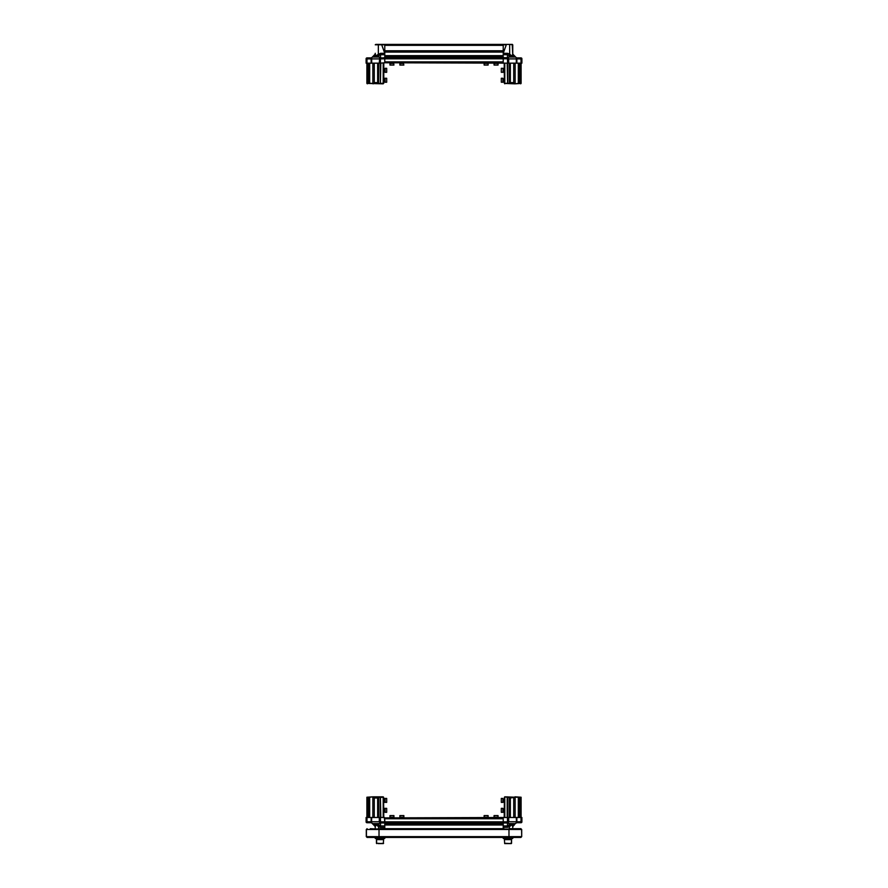 <?xml version="1.0" encoding="UTF-8"?>
<svg xmlns="http://www.w3.org/2000/svg" width="888" height="888" viewBox="0 0 888 888"><rect width="100%" height="100%" fill="white"/><g stroke="black" fill="none" stroke-linecap="round" stroke-linejoin="round"><path stroke-width="1.33" d="M513.231 54.601L514.274 55.644A0.999 0.999 0 0 1 514.352 55.733M521.9 58.808L521.9 61.883M375.768 44.4L510.611 44.4M374.658 825.929A1.987 1.987 0 0 1 375.247 827.339L375.247 828.693L375.247 827.339A1.987 1.987 -0.1 0 0 374.769 826.051L373.726 824.996A0.999 0.999 0 0 1 373.648 824.919L371.706 822.965A0.799 0.799 -0.1 0 0 371.14 822.732A0.799 0.799 -90 0 1 371.706 822.965L371.706 822.965A0.799 0.799 0 0 0 371.14 822.732L366.977 822.732A0.877 0.877 0 0 1 366.1 821.855A0.877 0.877 179.9 0 0 366.977 822.732L371.14 822.732L371.14 817.493L371.706 817.493L371.528 822.61L374.658 825.929L374.47 824.908L376.301 823.565L380.541 825.929L384.781 825.929L384.781 828.693L503.219 828.693L503.219 825.929L507.459 825.929L511.832 823.542L513.475 825.363A1.987 1.654 0 0 0 512.753 826.639L512.753 828.693L520.901 828.693L521.7 829.492L520.901 828.693L521.7 829.492L521.7 836.64L520.901 837.44L521.578 836.64L520.901 837.44L521.7 836.64L520.901 837.44L521.7 836.64L520.901 837.44L521.7 836.64L520.901 837.44L367.099 837.44L512.753 837.44L512.753 838.439L503.219 838.439L503.219 837.44L503.219 838.439M508.979 837.44L508.979 828.693L508.979 837.44M379.021 837.44L379.021 828.693L379.021 837.44M367.099 837.44L366.3 836.64L367.099 837.44L366.3 836.64L367.099 837.44L366.3 836.64L367.099 837.44L366.3 836.64L367.099 837.44L366.3 836.64L366.3 829.492L367.099 828.693L366.3 829.492L367.099 828.693L366.3 829.492L367.099 828.693L366.3 829.492L367.099 828.693L366.422 829.492L366.422 836.64M370.318 828.693L379.021 829.092M366.3 829.492L367.099 828.693M378.854 829.492L379.076 828.693L508.979 829.092M509.146 829.492L509.024 828.693L520.868 828.693L521.578 829.492L520.901 828.693L521.578 829.492L521.7 836.64L520.901 837.44M521.578 829.492L520.901 828.693M374.769 54.601L373.726 55.644A0.999 0.999 0 0 0 373.648 55.733L371.706 57.676A0.799 0.799 0 0 1 371.14 57.909L366.977 57.909A0.877 0.877 0 0 0 366.1 58.786L366.1 63.159L366.1 58.786A0.877 0.877 0 0 1 366.977 57.909L366.977 63.159L371.14 63.159L371.14 57.909A0.799 0.799 0 0 0 371.706 57.676L374.525 55.278A1.987 1.654 180 0 0 375.247 54.013L375.247 53.313A1.987 1.987 0 0 1 374.658 54.723M383.594 63.159L383.194 83.827L366.899 83.428L366.899 63.159L366.899 83.428L369.486 83.228L369.486 63.159M367.299 83.827L367.299 63.159M377.644 817.493L377.644 798.012L374.27 798.012L374.558 797.224L372.86 797.224L372.86 817.493M368.287 797.413L366.899 797.224L366.899 817.493L366.899 797.224L373.027 796.825L368.287 797.413L368.287 817.493M369.674 817.493L369.674 797.224M384.781 822.965L384.781 824.996L384.781 823.986L503.219 823.986L503.219 824.996L503.219 818.758L384.781 818.758L384.781 822.965L380.53 822.965L379.298 821.733L379.298 817.493L380.408 817.493L380.408 797.224L378.599 797.224L378.599 817.493M383.794 817.493L383.594 797.224L383.594 817.493L383.594 797.224L380.208 797.413L380.208 817.493M384.382 817.493L380.408 817.493L380.53 821.855L384.781 821.855L384.382 817.493M366.1 821.855L366.1 817.493L366.977 817.493L366.977 821.744L379.531 821.744L379.531 817.493M371.14 817.493L366.977 817.493M379.298 817.493L371.706 817.493M368.087 797.224L368.087 817.493M384.082 828.693L384.781 827.339L380.541 827.339L378.344 826.639L376.401 824.708L375.247 826.639A1.987 1.654 180 0 0 374.525 825.363M509.79 817.493L509.79 797.613L507.592 797.224L507.592 817.493L508.702 817.493L508.702 821.733L507.47 822.965L380.53 822.732A0.999 0.999 0 0 1 379.531 821.744L380.53 822.732L380.53 821.855M374.558 797.224L378.599 797.224M378.488 797.224L378.21 817.493M374.27 798.012L374.27 817.493M373.027 796.825L383.194 796.825L383.194 817.493M369.486 817.493L369.486 797.413M377.644 798.012L378.21 797.613M380.808 817.493L380.408 797.224M380.408 821.744L379.531 821.744L380.53 822.965M377.866 826.051L379.831 822.443M370.918 822.443L374.47 824.908A1.987 1.51 -169.6 0 1 375.28 826.051M373.115 823.565L375.524 823.565A1.987 1.532 -103.6 0 1 375.935 824.708M378.71 823.565L376.301 823.565A1.987 1.232 -79 0 1 376.401 824.708M379.187 825.363L378.344 828.693M521.023 57.909A0.877 0.877 0 0 1 521.9 58.786L521.9 63.159L521.023 63.159L521.023 57.909L516.86 57.909A0.799 0.799 0.1 0 1 516.294 57.676L513.342 54.723L513.53 55.744A1.987 1.51 10.4 0 1 512.72 54.59L512.232 44.4M504.406 817.493L504.406 797.224L504.206 817.493M519.713 817.493L519.713 797.413L518.326 797.224L515.14 797.224L515.14 817.493M507.792 817.493L507.792 797.413L504.806 796.825L515.14 797.224L510.356 798.012L510.356 817.493M514.973 796.825L521.101 797.224L521.101 817.493L521.101 797.224L519.713 797.413M519.913 817.493L519.913 797.224M521.023 817.493L516.86 817.493L516.86 822.732L521.023 822.732A0.877 0.877 0 0 0 521.9 821.855L521.9 817.493L521.023 817.493L521.023 821.744L521.9 821.744M507.592 817.493L384.781 817.881L503.219 817.881L503.219 821.855L507.47 821.855L507.592 797.224M513.475 825.363L516.472 822.61L516.294 817.493L508.702 817.493M516.294 817.493L516.86 817.493M518.326 797.224L518.326 817.493M509.401 797.224L509.401 817.493M512.753 826.639L511.688 824.686L509.656 826.639L507.459 827.339L503.219 827.339L503.918 828.693M508.469 817.493L508.469 821.744A0.999 0.999 0 0 1 507.47 822.732L508.469 821.744A0.999 0.999 0 0 1 507.47 822.732L508.469 821.744L507.592 821.744M509.512 797.224L513.442 797.224M513.73 817.493L513.73 798.012M518.514 797.413L518.514 817.493M509.79 797.613L510.356 798.012M520.701 817.493L521.101 797.224M512.72 826.051A1.987 1.51 -10.4 0 1 513.53 824.908L517.082 822.443M516.86 822.732A0.799 0.799 0 0 0 516.294 822.965A0.799 0.799 0.1 0 1 516.86 822.732A0.799 0.799 0 0 0 516.294 822.965A0.799 0.799 90 0 1 516.86 822.732L521.023 822.732L521.023 821.744L508.702 821.733M508.169 822.443L510.134 826.051M508.813 825.363L509.656 828.693M509.29 823.565L511.699 823.565A1.987 1.232 -101 0 0 511.599 824.708M514.885 823.565L512.476 823.565A1.987 1.532 -76.4 0 0 512.065 824.708M512.753 827.339A1.987 1.987 0 0 1 513.342 825.929A1.987 1.987 0 0 0 512.753 827.339M366.1 818.758L366.1 817.493M367.299 817.493L366.899 797.224M521.023 822.732A0.877 0.877 -179.9 0 0 521.9 821.855A0.877 0.877 0 0 1 521.023 822.732M369.486 83.228L372.86 83.428L372.86 63.159M373.027 83.827L374.558 83.428L374.27 82.628L377.644 82.628L377.644 63.159M368.087 63.159L368.087 83.428M366.977 63.159L366.1 63.159M378.21 63.159L378.488 83.428L380.408 83.428L380.408 63.159L384.781 62.759L507.592 63.159L507.592 83.428L509.401 83.428L509.401 63.159M384.781 56.666L503.219 56.666L384.781 56.688L384.781 55.644L384.781 58.786L380.408 58.908L380.408 63.159L379.298 63.159L379.653 58.031L377.866 54.59L380.541 53.313L384.781 53.313L384.781 54.723L380.541 54.723L375.524 57.087A1.987 1.532 103.6 0 0 375.935 55.944L377.866 54.59M371.14 57.909A0.799 0.799 -90 0 0 371.706 57.676L371.706 63.159L379.298 63.159M371.706 63.159L371.14 63.159M369.674 83.428L369.674 63.159M378.599 83.428L378.599 63.159M375.247 44.8L384.781 44.8L384.781 53.313L381.696 44.8L378.344 44.8L378.344 54.013L379.187 55.278M384.781 58.808L503.219 58.808L503.219 61.883L384.781 61.883L384.781 58.786L384.781 62.759L503.219 62.759L503.219 56.666M384.781 57.909L380.53 57.909L384.781 57.909M379.531 63.159L379.531 58.908A0.999 0.999 0 0 1 380.53 57.909L379.531 58.908L380.408 58.908M380.208 63.159L380.408 83.428L383.794 83.228L383.794 63.159M378.488 83.428L374.558 83.428M374.27 63.159L374.27 82.628M375.247 54.013L375.935 55.944M368.287 63.159L368.287 83.228M378.21 83.028L377.644 82.628M380.808 63.159L380.408 83.428M380.53 58.786L380.53 57.909L379.298 58.908M373.115 57.087L375.524 57.087L374.47 55.744L370.918 58.208M375.28 54.59A1.987 1.51 169.6 0 1 374.47 55.744L374.525 55.278M379.831 58.208L384.781 57.676M378.71 57.087L376.301 57.087A1.987 1.232 79 0 0 376.401 55.944M510.356 63.159L510.356 82.628L513.73 82.628L513.442 83.428L515.14 83.428L515.14 63.159M519.713 83.228L521.101 83.428L521.101 63.159L521.101 83.428L514.973 83.827L519.713 83.228L519.713 63.159M518.326 63.159L518.326 83.428M504.206 63.159L504.406 83.428L504.406 63.159M503.219 57.676L507.47 57.676L508.702 58.908L508.702 63.159L507.592 63.159L507.47 58.786L503.219 58.808M516.86 63.159L516.294 63.159L516.294 57.676A0.799 0.799 0 0 0 516.86 57.909L516.86 63.159L521.023 63.159M508.702 63.159L516.294 63.159M519.913 83.428L519.913 63.159M517.082 58.208L513.53 55.744L511.699 57.087L507.459 54.723L503.219 54.723L503.219 44.8L506.304 44.8L503.219 53.313L507.459 53.313L509.656 54.013L511.599 55.944L512.72 54.59M508.813 55.278L509.656 54.013L509.656 44.4L512.753 44.8L512.753 54.013A1.987 1.654 0 0 0 513.475 55.278M503.219 57.909L507.47 57.909A0.999 0.999 0 0 1 508.469 58.908L508.469 63.159L508.469 58.908L507.47 57.909L507.47 58.786M514.973 83.827L504.406 83.428L507.792 83.228L507.792 63.159M513.442 83.428L509.401 83.428M509.512 83.428L509.79 63.159M513.73 82.628L513.73 63.159M518.514 63.159L518.514 83.228M510.356 82.628L509.79 83.028M507.192 63.159L507.592 83.428M507.592 58.908L508.469 58.908L507.47 57.676M510.134 54.59L508.169 58.208M513.342 54.723A1.987 1.987 0 0 1 512.753 53.313M514.885 57.087L512.476 57.087A1.987 1.532 76.4 0 1 512.065 55.944M509.29 57.087L511.699 57.087A1.987 1.232 101 0 1 511.599 55.944M506.304 44.4L512.354 44.4M516.86 57.909A0.799 0.799 90 0 1 516.294 57.676M511.588 838.439L511.588 839.626L504.406 839.626L504.684 843.6L511.288 843.6L505.694 843.323M511.288 843.6L511.566 839.626L511.566 843.323L507.992 843.6M377.9 843.323L381.995 843.6L378.71 843.6M381.995 843.6L383.25 843.6M378.033 843.6L383.594 843.323L378.033 843.6M383.316 843.6L383.594 839.626L376.434 839.626L376.412 838.439M385.103 802.075L386.691 802.386L386.691 798.412L385.103 798.412L385.103 802.075M385.103 811.543L385.103 812.32L386.691 812.32L386.691 808.346L385.103 808.346L385.103 811.543M503.374 801.975L502.897 798.412L501.309 798.412L501.309 802.386L502.897 802.386L502.897 798.412L503.374 800.898M503.374 811.61L502.897 812.32L502.897 808.346L501.309 808.346L501.309 812.32L502.897 812.32L502.897 808.346L503.374 811.277M384.626 78.277L385.103 82.24L386.691 82.24L386.691 78.266L385.103 78.266L385.103 82.24L386.691 82.24M503.374 71.984L502.897 68.321L501.309 68.321L501.309 72.305L502.897 72.305L503.374 68.332M501.309 82.24L503.452 82.173L502.897 82.24L502.897 78.266L501.309 78.266L501.309 82.24L502.897 82.24L502.897 78.266L503.374 80.908M384.626 68.798L385.103 72.305L386.691 72.305L386.691 68.321L385.103 68.321L385.103 72.305L386.691 72.305M393.706 63.481L389.954 63.481L389.954 65.068L393.928 65.068L393.706 63.481M403.463 63.481L399.889 63.481L399.889 65.068L403.862 65.068L403.463 63.481M488.1 63.004L484.138 63.481L484.138 65.068L484.138 63.481L488.111 63.481L488.111 65.068L484.193 65.068M402.22 817.171L403.862 817.171L403.862 815.584L399.889 815.584L399.889 817.171L402.22 817.171M392.74 817.171L393.928 817.171L393.928 815.584L389.954 815.584L389.954 817.171L392.74 817.171M485.736 817.171L488.111 817.171L488.111 815.584L484.138 815.584L484.138 817.171L485.736 817.171M495.393 817.171L498.046 817.171L498.046 815.584L494.072 815.584L494.072 817.171L495.393 817.171M498.046 63.004L494.072 63.481L494.072 65.068L498.046 65.068L498.046 63.481L494.072 63.481L494.072 65.068M467.921 62.759L469.752 62.759M448.052 62.759L449.883 62.759M438.117 62.759L439.949 62.759M484.837 62.759L487.423 62.759M466.355 62.759L461.383 62.759M446.486 62.759L441.514 62.759M476.29 62.759L471.328 62.759M503.219 51.815L384.781 51.815L503.219 52.103L384.781 52.103L384.781 45.355L503.219 45.355M384.781 51.77L503.219 51.77L503.219 50.771L384.781 50.771M384.781 62.759L503.219 62.759M384.781 57.931L503.219 57.931M420.08 817.881L418.248 817.881M429.093 817.881L428.183 817.881M478.776 817.881L477.866 817.881M486.125 817.881L484.837 817.881M496.059 817.881L494.771 817.881M449.883 817.881L448.973 817.881M459.818 817.881L458.907 817.881M393.229 817.881L391.941 817.881M421.645 817.881L426.617 817.881M441.514 817.881L446.486 817.881M461.383 817.881L466.355 817.881M471.328 817.881L476.29 817.881M451.448 817.881L456.421 817.881M431.579 817.881L436.552 817.881M384.781 821.833L503.219 821.833M503.219 822.71L384.781 822.71M513.231 826.051L514.274 824.996A0.999 0.999 0 0 0 514.352 824.919M384.781 837.44L384.781 838.439L375.247 838.439L375.247 837.44L375.247 838.439M383.605 839.626L383.605 838.439M376.479 838.439L376.712 843.6M504.462 838.439L504.395 839.626M504.462 839.626L504.395 838.439M484.415 63.004L486.724 63.004M487.401 63.004L486.735 62.926M393.617 63.004L389.954 63.481L389.954 65.068M390.32 63.004L392.818 63.004M494.438 63.004L496.792 63.004M497.435 63.004L496.814 62.926M403.851 63.004L399.889 63.481L399.889 65.068M399.889 63.004L400.444 63.004M401.343 62.926L400.577 62.926M402.886 63.004L401.332 63.004M402.963 62.759L403.552 62.926M503.374 72.294L501.309 72.305M503.374 69.031L503.374 71.262M384.626 81.951L384.626 79.676M384.626 78.988L384.548 79.665M384.626 72.072L384.626 69.752M384.626 69.064L384.548 69.741M503.452 81.652L503.452 80.93M503.452 812.298L501.309 812.32M503.452 811.388L503.452 811.965M503.452 801.675L503.452 800.909M503.374 802.23L501.309 802.386M399.889 817.726L403.862 817.171L403.862 815.584M400.777 817.726L402.963 817.881M497.158 817.726L495.16 817.648M494.072 817.726L494.827 817.648M487.223 817.881L485.647 817.648M485.003 817.726L484.337 817.726M484.138 817.726L488.111 817.171L488.111 815.584M485.636 817.726L484.87 817.726M389.954 817.171L393.928 817.171L393.928 815.584M393.173 817.726L391.53 817.648M390.753 817.726L391.53 817.726M393.928 817.171L393.928 817.726M494.072 815.584L494.072 817.648L498.046 817.171L498.024 817.726M495.116 817.726L494.117 817.648M384.626 811.521L384.548 808.668M384.548 808.346L384.626 811.799M384.548 802.33L386.691 802.386M384.548 798.8L384.626 801.72M384.626 798.412L384.626 802.386M386.691 812.32L384.626 812.154M521.545 836.64L509.468 836.64M509.468 829.492L521.545 829.492M509.09 836.64L378.91 836.64M378.91 829.492L509.09 829.492M378.532 836.64L366.455 836.64M366.455 829.492L378.532 829.492M380.541 822.732L380.541 827.339M366.1 821.744L366.977 821.744L366.977 822.732M375.646 823.542A1.987 1.499 -98.9 0 1 376.001 824.686M371.706 821.733L371.14 821.744M507.459 827.339L507.459 822.965L503.219 822.965M507.192 817.493L507.192 796.825M504.806 796.825L504.806 817.493M511.832 823.542A1.987 1.299 -97.7 0 0 511.688 824.686M507.47 822.965L507.47 821.855M516.86 821.744L516.294 821.733M371.706 58.908L366.1 58.908M379.531 58.919L371.14 58.919M380.541 53.313L380.541 57.909M383.194 83.827L383.194 63.159M376.168 57.098A1.987 1.299 82.3 0 0 376.312 55.966M520.701 83.827L520.701 63.159M516.86 58.919L508.469 58.919M521.9 58.908L516.294 58.908M507.459 57.909L507.459 53.313M504.806 63.159L504.806 83.827M512.354 57.098A1.987 1.499 81.1 0 1 511.999 55.966M384.781 57.82L503.219 57.82M384.781 57.098L503.219 57.098M384.781 55.644L503.219 55.644M384.781 51.049L503.219 51.049M384.781 44.478L503.219 44.478M503.219 822.832L384.781 822.832M503.219 823.553L384.781 823.553M503.219 823.953L384.781 823.953M503.219 824.996L384.781 824.996M376.434 843.323L376.434 839.626M383.794 801.487L384.626 801.487L383.794 801.487M383.794 799.311L384.626 799.311M504.206 801.487L503.374 801.487L504.206 801.487M383.794 811.432L384.548 811.432L383.794 811.432M383.794 809.245L384.626 809.245M504.206 799.311L503.374 799.311M383.794 81.341L384.626 81.341L383.794 81.341M504.206 811.432L503.374 811.432M504.206 809.245L503.374 809.245M383.794 71.406L384.626 71.406L383.794 71.406M383.794 79.154L384.626 79.154M504.206 71.406L503.374 71.406L504.206 71.406M504.206 69.22L503.374 69.22M504.206 81.341L503.374 81.341L504.206 81.341M504.206 79.154L503.374 79.154L504.206 79.154M383.794 69.22L384.626 69.22"/></g></svg>
